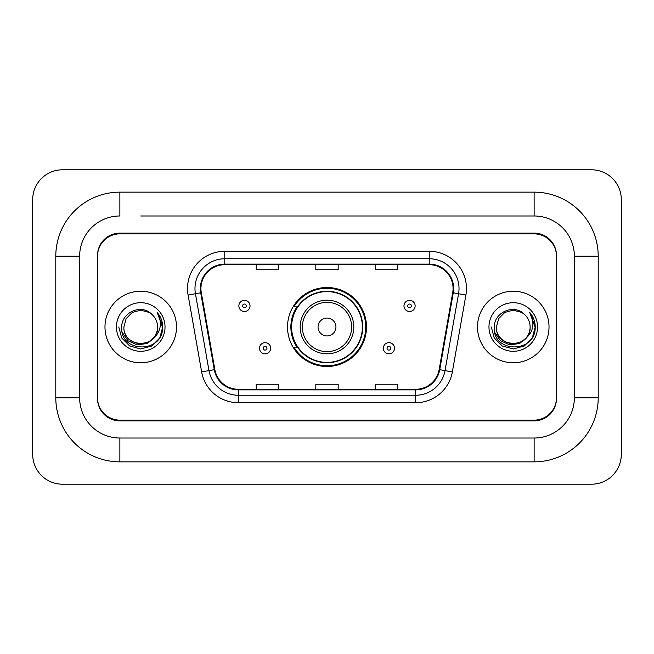 <?xml version="1.0" encoding="UTF-8"?>
<svg xmlns="http://www.w3.org/2000/svg" width="654" height="654" viewBox="0 0 654 654"><rect width="100%" height="100%" fill="white"/><g stroke="black" fill="none" stroke-linecap="round" stroke-linejoin="round"><path stroke-width="0.98" d="M287.515 327A39.485 39.485 0 0 0 327 366.485A39.485 39.485 0 0 0 366.485 327A39.485 39.485 0 0 0 327 287.515A39.485 39.485 0 0 0 287.515 327M296.981 347.119A36.134 36.134 0 0 1 296.981 306.881M140.733 215.983L534.13 215.983L140.733 215.983M598.206 256.221L574.359 256.221L574.359 397.779L574.359 256.221A40.237 40.237 0 0 0 534.13 215.983L534.13 192.145L119.87 192.145A64.076 64.076 0 0 0 55.794 256.221L55.794 397.779A64.076 64.076 0 0 0 119.87 461.855L534.13 461.855A64.076 64.076 0 0 0 598.206 397.779L598.206 256.221A64.076 64.076 0 0 0 534.13 192.145M534.13 461.855L534.13 438.016L119.87 438.016L534.13 438.016A40.237 40.237 0 0 0 574.359 397.779L598.206 397.779M55.794 397.779L79.641 397.779L79.641 256.221L79.641 397.779A40.237 40.237 0 0 0 119.87 438.016L119.87 461.855M534.13 233.87L119.87 233.87A22.35 22.35 0 0 0 97.52 256.221L97.52 397.779A22.35 22.35 0 0 0 119.87 420.13L534.13 420.13A22.35 22.35 0 0 0 556.48 397.779L556.48 256.221A22.35 22.35 0 0 0 534.13 233.87M119.87 192.145L119.87 215.983A40.237 40.237 0 0 0 79.641 256.221L55.794 256.221M621.3 199.593A29.806 29.806 0 0 0 591.494 169.795L62.506 169.795A29.806 29.806 0 0 0 32.7 199.593L32.7 454.407A29.806 29.806 0 0 0 62.506 484.205L591.494 484.205A29.806 29.806 0 0 0 621.3 454.407L621.3 199.593M556.48 256.221L556.48 255.477A22.35 22.35 0 0 0 534.13 233.118L119.87 233.118A22.35 22.35 0 0 0 97.52 255.477L97.52 256.221M97.52 397.779L97.52 398.523A22.35 22.35 0 0 0 119.87 420.882L534.13 420.882A22.35 22.35 0 0 0 556.48 398.523L556.48 397.779M104.975 327A35.766 35.766 0 0 0 140.733 362.766A35.766 35.766 0 0 0 176.498 327A35.766 35.766 0 0 0 140.733 291.234A35.766 35.766 0 0 0 104.975 327A35.766 35.766 0 0 0 140.733 362.766A35.766 35.766 0 0 0 176.498 327A35.766 35.766 0 0 0 140.733 291.234A35.766 35.766 0 0 0 104.975 327M477.502 327A35.766 35.766 0 0 0 513.267 362.766A35.766 35.766 0 0 0 549.025 327A35.766 35.766 0 0 0 513.267 291.234A35.766 35.766 0 0 0 477.502 327A35.766 35.766 0 0 0 513.267 362.766A35.766 35.766 0 0 0 549.025 327A35.766 35.766 0 0 0 513.267 291.234A35.766 35.766 0 0 0 477.502 327M200.933 288.553A23.838 23.838 0 0 1 224.78 264.715L429.22 264.715A23.838 23.838 0 0 1 452.699 292.698L439.145 369.584A23.838 23.838 0 0 1 415.666 389.285L238.334 389.285A23.838 23.838 0 0 1 214.855 369.584L201.301 292.698A23.838 23.838 0 0 1 200.933 288.553M200.337 288.553A24.435 24.435 0 0 0 200.713 292.796L214.267 369.69A24.435 24.435 0 0 0 238.334 389.882L415.666 389.882A24.435 24.435 0 0 0 439.733 369.69L453.287 292.796A24.435 24.435 0 0 0 429.22 264.118L224.78 264.118A24.435 24.435 0 0 0 200.337 288.553M188.09 295.028A37.253 37.253 0 0 1 224.78 251.299L429.22 251.299A37.253 37.253 0 0 1 465.91 295.028L452.355 371.913A37.253 37.253 0 0 1 415.666 402.701L238.334 402.701A37.253 37.253 0 0 1 201.645 371.913L188.09 295.028L195.432 293.728A29.806 29.806 0 0 1 224.78 258.755L429.22 258.755A29.806 29.806 0 0 1 458.568 293.728L445.014 370.622A29.806 29.806 0 0 1 415.666 395.245L238.334 395.245A29.806 29.806 0 0 1 208.986 370.622L195.432 293.728A29.806 29.806 0 0 1 194.974 288.553M97.52 255.477L97.52 398.523M556.48 398.523L556.48 255.477M315.825 264.715L315.825 269.759L338.175 269.759L338.175 264.715M256.221 264.715L256.221 269.759L278.571 269.759L278.571 264.715M375.429 264.715L375.429 269.759L397.779 269.759L397.779 264.715M338.175 389.285L338.175 384.241L315.825 384.241L315.825 389.285M278.571 389.285L278.571 384.241L256.221 384.241L256.221 389.285M397.779 389.285L397.779 384.241L375.429 384.241L375.429 389.285M153.641 337.824C144.697 349.906 123.017 342.173 123.892 327C122.862 348.729 158.611 348.729 157.573 327C158.611 348.729 122.862 348.729 123.892 327L126.148 318.58L132.312 312.416L140.733 310.159L149.153 312.416L151.769 314.272C141.428 303.44 121.53 312.367 121.718 327C119.821 352.997 161.979 353.683 162.666 328.267L162.699 327C162.633 321.474 160.802 316.626 157.181 312.448C159.936 316.953 160.9 321.809 160.091 327C159.306 331.414 157.156 335.028 153.641 337.824A16.841 16.841 0 0 0 157.573 327C158.611 348.729 122.862 348.729 123.892 327L126.148 318.58L132.312 312.416M157.573 327A16.841 16.841 0 0 0 151.769 314.272M154.712 336.916L147.109 343.497L137.144 344.887L127.971 340.742L122.241 332.461M116.445 327A24.296 24.296 0 0 0 140.733 351.296A24.296 24.296 0 0 0 165.029 327A24.296 24.296 0 0 0 140.733 302.704A24.296 24.296 0 0 0 116.445 327M157.181 312.448L162.691 327.638L161.669 320.346L162.691 327.638L161.669 320.346L162.691 327.638L157.344 312.637L162.691 327.638L157.344 312.637L162.699 327L159.756 337.979L151.72 346.023L140.733 348.966L129.754 346.023L121.709 337.979L118.766 327M157.344 312.637L162.691 327.654M335.943 327A8.943 8.943 0 0 0 327 318.057A8.943 8.943 0 0 0 318.057 327A8.943 8.943 0 0 0 327 335.943A8.943 8.943 0 0 0 335.943 327M353.822 327A26.822 26.822 0 0 0 327 300.178A26.822 26.822 0 0 0 300.178 327A26.822 26.822 0 0 0 327 353.822A26.822 26.822 0 0 0 353.822 327A26.822 26.822 0 0 1 327 353.822A26.822 26.822 0 0 1 300.178 327M362.39 327A35.39 35.39 0 0 0 327 291.61A35.39 35.39 0 0 0 291.61 327A35.39 35.39 0 0 0 327 362.39A35.39 35.39 0 0 0 362.39 327M365.741 327A38.741 38.741 0 0 1 293.891 347.119L297.48 347.119A35.725 35.725 0 0 0 350.634 353.789A35.725 35.725 0 0 0 350.634 300.211A35.725 35.725 0 0 0 297.48 306.881L293.891 306.881A38.741 38.741 0 0 1 365.741 327M530.108 327C531.138 348.729 495.389 348.729 496.427 327L498.683 318.58L504.847 312.416L513.267 310.159L521.688 312.416L524.304 314.272C513.962 303.44 494.064 312.367 494.252 327C492.356 352.997 534.514 353.683 535.193 328.267L535.234 327C535.168 321.474 533.329 316.626 529.715 312.448C532.462 316.953 533.435 321.809 532.618 327C531.833 331.414 529.683 335.028 526.176 337.824A16.841 16.841 0 0 0 530.108 327C531.138 348.729 495.389 348.729 496.427 327L498.683 318.58L504.847 312.416L513.267 310.159L521.688 312.416L524.304 314.272A16.841 16.841 0 0 1 530.108 327C531.138 348.729 495.389 348.729 496.427 327C495.544 342.173 517.232 349.906 526.176 337.824M527.247 336.916L519.636 343.497L509.679 344.887L500.506 340.742L494.776 332.461M488.971 327A24.296 24.296 0 0 0 513.267 351.296A24.296 24.296 0 0 0 537.555 327A24.296 24.296 0 0 0 513.267 302.704A24.296 24.296 0 0 0 488.971 327M529.715 312.448L535.217 327.638L534.195 320.346L535.217 327.638L534.195 320.346L535.217 327.638L529.879 312.637L535.217 327.638L529.879 312.637L535.234 327L532.291 337.979L524.246 346.023L513.267 348.966L502.28 346.023L494.244 337.979L491.301 327M529.879 312.637L535.217 327.654M250.032 305.917A5.592 5.592 0 0 1 244.449 311.5A5.592 5.592 0 0 1 238.857 305.917A5.592 5.592 0 0 1 244.449 300.325A5.592 5.592 0 0 1 250.032 305.917A5.592 5.592 0 0 0 244.449 300.325A5.592 5.592 0 0 0 238.857 305.917M415.143 305.917A5.592 5.592 0 0 1 409.551 311.5A5.592 5.592 0 0 1 403.968 305.917A5.592 5.592 0 0 1 409.551 300.325A5.592 5.592 0 0 1 415.143 305.917A5.592 5.592 0 0 0 409.551 300.325A5.592 5.592 0 0 0 403.968 305.917M259.499 348.23A5.592 5.592 0 0 1 265.083 342.647A5.592 5.592 0 0 1 270.674 348.23A5.592 5.592 0 0 1 265.083 353.822A5.592 5.592 0 0 1 259.499 348.23A5.592 5.592 0 0 0 265.083 353.822A5.592 5.592 0 0 0 270.674 348.23M383.326 348.23A5.592 5.592 0 0 1 388.917 342.647A5.592 5.592 0 0 1 394.501 348.23A5.592 5.592 0 0 1 388.917 353.822A5.592 5.592 0 0 1 383.326 348.23A5.592 5.592 0 0 0 388.917 353.822A5.592 5.592 0 0 0 394.501 348.23M429.22 251.299L429.22 264.118M195.432 293.728L200.713 292.796M238.334 402.701L238.334 389.882M415.666 389.882L415.666 402.701M439.733 369.69L452.355 371.913M201.645 371.913L214.267 369.69M453.287 292.796L465.91 295.028M224.78 251.299L224.78 264.118M351.639 327A24.639 24.639 0 0 0 327 302.361A24.639 24.639 0 0 0 302.361 327A24.639 24.639 0 0 0 327 351.639A24.639 24.639 0 0 0 351.639 327M242.585 305.917A1.864 1.864 0 0 0 244.449 307.781A1.864 1.864 0 0 0 246.313 305.917A1.864 1.864 0 0 0 244.449 304.053A1.864 1.864 0 0 0 242.585 305.917M407.687 305.917A1.864 1.864 0 0 0 409.551 307.781A1.864 1.864 0 0 0 411.415 305.917A1.864 1.864 0 0 0 409.551 304.053A1.864 1.864 0 0 0 407.687 305.917M266.946 348.23A1.864 1.864 0 0 0 265.083 346.375A1.864 1.864 0 0 0 263.219 348.23A1.864 1.864 0 0 0 265.083 350.094A1.864 1.864 0 0 0 266.946 348.23M390.781 348.23A1.864 1.864 0 0 0 388.917 346.375A1.864 1.864 0 0 0 387.054 348.23A1.864 1.864 0 0 0 388.917 350.094A1.864 1.864 0 0 0 390.781 348.23"/></g></svg>
